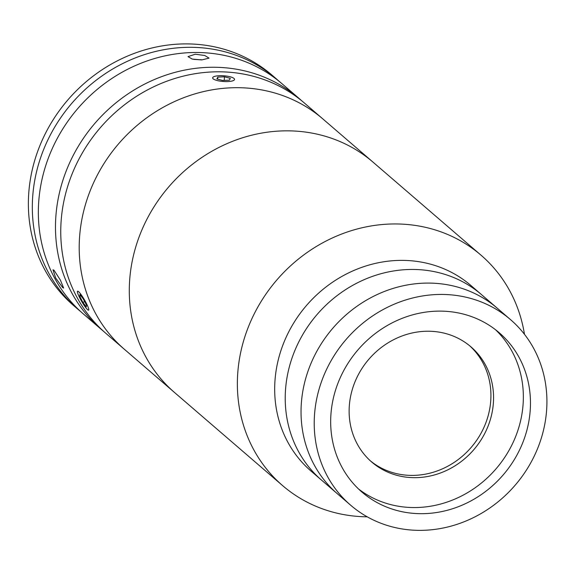 <?xml version="1.0" encoding="UTF-8"?>
<svg xmlns="http://www.w3.org/2000/svg" width="575" height="575" viewBox="0 0 575 575"><rect width="100%" height="100%" fill="white"/><g stroke="black" fill="none" stroke-linecap="round" stroke-linejoin="round"><path stroke-width="0.86" d="M524.465 334.291A152.037 138.539 130.7 0 0 481.038 255.199L372.959 162.093A152.037 138.539 130.7 0 0 284.223 130.863A152.037 138.539 130.7 0 0 141.543 230.769A152.037 138.539 130.7 0 0 174.491 392.466L124.408 349.312A152.037 138.539 130.7 0 1 91.461 187.615A152.037 138.539 130.7 0 1 234.133 87.716A152.037 138.539 130.7 0 1 322.877 118.946A152.037 138.539 130.7 0 0 234.133 87.716A152.037 138.539 130.7 0 0 91.461 187.615A152.037 138.539 130.7 0 0 124.408 349.312L105.958 333.421A152.037 138.539 130.7 0 1 73.011 171.724A152.037 138.539 130.7 0 1 215.682 71.825A152.037 138.539 130.7 0 1 304.419 103.047L372.959 162.093A152.037 138.539 130.7 0 0 284.223 130.863A152.037 138.539 130.7 0 0 141.543 230.769A152.037 138.539 130.7 0 0 174.491 392.466L282.569 485.573A152.037 138.539 130.7 0 0 367.217 516.817M481.038 255.199A152.037 138.539 130.7 0 0 392.301 223.977A152.037 138.539 130.7 0 0 249.622 323.876A152.037 138.539 130.7 0 0 282.569 485.573M510.507 319.614L497.325 308.257A122.475 111.6 130.7 0 0 425.845 283.101A122.475 111.6 130.7 0 1 497.325 308.257L481.512 294.63A122.475 111.6 130.7 0 0 410.025 269.474A122.475 111.6 130.7 0 1 481.512 294.63L470.968 285.545A122.475 111.6 130.7 0 0 399.481 260.396A122.475 111.6 130.7 0 0 284.553 340.867A122.475 111.6 130.7 0 0 311.089 471.126L350.635 505.188A122.475 111.6 130.7 0 0 422.115 530.344A122.475 111.6 130.7 0 0 537.05 449.866A122.475 111.6 130.7 0 0 510.507 319.614A122.475 111.6 130.7 0 0 439.027 294.457A122.475 111.6 130.7 0 0 324.092 374.936A122.475 111.6 130.7 0 0 350.635 505.188M410.025 269.474A122.475 111.6 130.7 0 0 295.097 349.952A122.475 111.6 130.7 0 0 321.633 480.211A122.475 111.6 130.7 0 1 295.097 349.952A122.475 111.6 130.7 0 1 410.025 269.474M423.315 513.669A105.16 95.824 130.7 0 0 521.992 444.568A105.16 95.824 130.7 0 0 499.208 332.731A105.16 95.824 130.7 0 0 437.827 311.132A105.16 95.824 130.7 0 0 339.149 380.233A105.16 95.824 130.7 0 0 361.934 492.071A105.16 95.824 130.7 0 0 423.315 513.669M358.455 488.908A105.16 95.824 130.7 0 0 416.192 507.538A105.16 95.824 130.7 0 0 513.863 440.781A105.16 95.824 130.7 0 0 495.564 329.762M425.845 283.101A122.475 111.6 130.7 0 0 310.91 363.58A122.475 111.6 130.7 0 0 337.453 493.832A122.475 111.6 130.7 0 1 310.91 363.58A122.475 111.6 130.7 0 1 425.845 283.101M416.099 477.66A76.015 69.266 130.7 0 0 487.435 427.707A76.015 69.266 130.7 0 0 470.961 346.862A76.015 69.266 130.7 0 0 426.592 331.243A76.015 69.266 130.7 0 0 355.257 381.196A76.015 69.266 130.7 0 0 371.73 462.041A76.015 69.266 130.7 0 0 416.099 477.66M370.422 460.891A76.015 69.266 130.7 0 0 413.461 475.388A76.015 69.266 130.7 0 0 484.43 426.305A76.015 69.266 130.7 0 0 469.624 345.74M53.993 270.207L60.418 280.14L63.624 288.068L62.733 287.622L55.703 278.048L53.001 269.819L53.993 270.207M301.753 100.812A152.037 138.539 130.7 0 0 299.151 98.505L282.016 83.742A152.037 138.539 130.7 0 0 193.279 52.519A152.037 138.539 130.7 0 0 50.6 152.418A152.037 138.539 130.7 0 0 83.547 314.115L100.683 328.878A152.037 138.539 130.7 0 0 103.349 331.114M299.151 98.505A152.037 138.539 130.7 0 0 210.414 67.282A152.037 138.539 130.7 0 0 67.735 167.181A152.037 138.539 130.7 0 0 100.683 328.878M201.847 59.901L192.287 59.096L187.996 56.623L195.256 54.222L204.786 55.495L209.056 58.132L201.847 59.901L193.696 59.369M80.579 311.478A152.037 138.539 -49.3 0 1 77.532 308.933A152.037 138.539 -49.3 0 1 32.703 196.542A152.037 138.539 -49.3 0 1 124.487 62.675A152.037 138.539 -49.3 0 1 276 78.559A152.037 138.539 -49.3 0 1 278.968 81.197M77.532 308.933L73.578 305.526A152.037 138.539 -49.3 0 1 28.75 193.135A152.037 138.539 -49.3 0 1 120.527 59.268A152.037 138.539 -49.3 0 1 272.047 75.153L276 78.559M200.955 59.908L200.984 59.541M214.849 76.324A10.975 2.861 4.1 0 0 213.109 77.108A10.975 2.861 4.1 0 0 218.644 80.859A10.975 2.861 4.1 0 0 232.329 80.946A10.975 2.861 4.1 0 0 234.183 78.617A10.975 2.861 4.1 0 0 225.723 75.965A10.975 2.861 4.1 0 0 214.849 76.324M224.48 76.798L217.774 77.093L216.883 78.933L222.697 80.471L229.411 80.169L230.302 78.337L224.48 76.798L224.221 80.399M217.623 79.127L217.774 77.093M82.865 303.406A10.975 1.603 -120.2 0 0 88.342 310.169A10.975 1.603 -120.2 0 0 83.31 297.936A10.975 1.603 -120.2 0 0 77.424 291.41A10.975 1.603 -120.2 0 0 82.865 303.406M86.444 305.023L83.238 298.856L79.889 294.508L79.738 296.326L82.937 302.493L86.293 306.842L86.444 305.023M84.618 301.516L82.937 302.493M80.809 295.701L79.738 296.326"/></g></svg>
